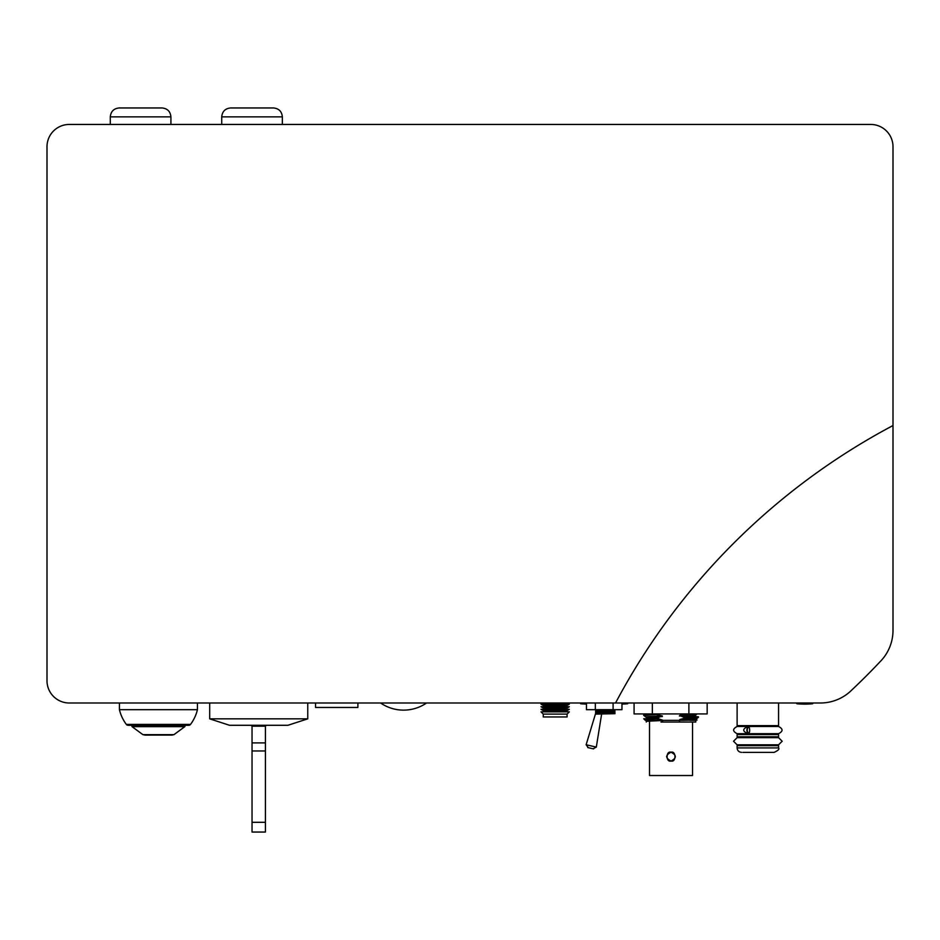<?xml version="1.0" encoding="UTF-8"?>
<svg xmlns="http://www.w3.org/2000/svg" width="940" height="940" viewBox="0 0 940 940"><rect width="100%" height="100%" fill="white"/><g stroke="black" fill="none" stroke-linecap="round" stroke-linejoin="round"><path stroke-width="1.41" d="M615.536 703.002A668.599 668.599 0 0 1 893 425.538L893 146.734A22.29 22.29 0 0 0 870.71 124.444L69.29 124.444A22.29 22.29 0 0 0 47 146.734L47 680.713A22.29 22.29 0 0 0 69.29 703.002L820.35 703.002A44.568 44.568 0 0 0 851.863 689.948A668.599 668.599 0 0 0 879.946 661.866A44.568 44.568 0 0 0 893 630.352L893 425.538M737.113 703.002L737.113 725.633L778.567 725.633L778.567 703.002M748.569 733.494C746.842 731.261 746.818 729.005 748.534 726.714M737.113 725.633L739.757 726.502L737.113 726.502C732.483 728.9 732.483 731.297 737.113 733.682L739.757 733.682L737.113 734.551L778.567 734.551L775.923 733.682L778.567 733.682C783.196 731.297 783.196 728.9 778.567 726.502L775.923 726.502L778.567 725.633M737.113 734.551L737.113 736.784L778.567 736.784L778.567 734.551M739.757 744.821L737.113 745.69L778.567 745.69L775.923 744.821M742.905 752.376L774.114 752.376C778.167 750.555 779.659 749.062 778.567 747.923L778.567 745.69M749.18 727.454L749.415 727.983C750.014 731.308 749.533 733.2 747.958 733.658C742.341 731.285 742.341 728.911 747.958 726.526L749.18 727.454M748.334 726.526C746.372 728.911 746.372 731.285 748.334 733.658M776.898 726.502L738.781 726.502L776.898 726.502M282.353 124.444L282.353 116.865C281.824 111.449 278.851 108.476 273.434 107.947L230.641 107.947C225.224 108.476 222.251 111.449 221.722 116.865L221.722 124.444M595.631 713.366L586.125 744.75L588.252 747.617M595.631 711.474L614.971 711.028L595.631 711.028L595.631 709.688L595.631 714.106L595.631 711.028M595.631 712.367L614.971 711.921L595.631 711.921M595.631 713.26L614.971 712.814L595.631 712.814M595.631 714.106L614.971 713.695L595.631 713.695M595.631 710.581L614.971 710.135L595.631 710.135M621.963 703.002L621.963 709.688L586.454 709.688L586.454 703.002M595.337 709.688L595.337 703.002M613.091 709.688L613.091 703.002M634.077 703.002L634.077 713.918L707.162 713.918L707.162 703.002M652.348 713.918L652.348 703.002M688.891 713.918L688.891 703.002M621.963 703.743L627.685 703.743L627.685 703.002M586.454 704.095A84.917 84.917 0 0 1 580.638 703.743L586.454 703.743M804.746 703.743C794.523 703.743 794.523 703.743 804.746 703.743C814.968 703.743 814.968 703.743 804.746 703.743M692.533 722.038L692.533 775.524L692.533 722.038L692.533 775.524L649.516 775.524L649.516 722.038M692.533 775.524L649.516 775.524M671.031 761.036C676.718 758.098 676.718 755.149 671.031 752.212C665.332 755.149 665.332 758.098 671.031 761.036C676.26 762.61 676.26 750.649 671.031 752.212C665.79 750.649 665.79 762.61 671.031 761.036M666.613 756.63L667.917 753.492M693.462 715.011L679.726 715.516L685.519 713.895L679.726 715.516L685.519 717.96L698.443 717.302L685.519 717.96L679.726 719.57L680.795 720.346L679.432 720.346L679.432 722.038L660.996 722.038L662.618 722.038L662.324 720.028L656.531 718.16L662.324 715.975L656.531 714.623L643.959 715.375M682.052 716.55L696.293 717.044L682.052 716.55M698.443 716.785L679.373 715.975M643.618 715.269L656.531 714.623L657.095 713.918M679.432 722.038L679.432 720.346L697.045 720.04L690.019 720.346L695.764 720.346L695.764 722.038L662.618 722.038L662.618 720.498L646.297 721.286L662.618 720.498L652.536 720.346L662.324 720.028L656.637 718.701C648.236 719.253 644.476 719.793 645.345 720.346L643.724 718.759L656.637 718.701C648.236 719.253 644.476 719.793 645.345 720.346L645.31 720.322M695.835 715.269L679.726 715.516L695.788 714.788M646.215 717.302L643.641 715.305L656.531 714.623L662.324 715.975L646.215 716.785L662.324 716.55L646.215 717.302L657.154 717.96M688.174 718.266L695.835 718.818L679.726 719.57L685.519 717.96L698.42 717.326L695.835 719.323L679.726 719.57L688.668 719.288M691.805 719.159L692.78 719.112M658.87 717.443L648.588 717.044L658.87 717.443M646.285 720.346L655.215 720.346L645.345 720.346L655.215 720.346L646.285 720.909L646.285 722.038M679.432 720.346L662.794 720.346M697.045 720.04L691.276 719.758M565.492 709.3L544.847 709.3M555.176 714.106L543.25 714.106L541.017 711.874L569.323 711.874L567.09 714.106L555.176 714.106M543.25 716.95L567.09 716.95L543.25 716.95L543.25 714.106M567.09 710.593L543.25 710.593L541.017 709.3L569.323 709.3L567.09 710.593M555.176 708.02L543.25 708.02L541.017 706.727L569.323 706.727L567.09 708.02L555.176 708.02M555.176 704.154L541.017 704.154L543.25 705.435L567.09 705.435L569.323 704.154L555.176 704.154M170.916 124.444L170.916 116.865C170.387 111.449 167.414 108.476 161.997 107.947L119.204 107.947C113.799 108.476 110.826 111.449 110.297 116.865L110.297 124.444M265.409 832.053L252.038 832.053L252.038 742.905L265.409 742.905L265.409 832.053M307.756 718.841L287.899 725.292L229.536 725.292L209.691 718.841L307.756 718.841L307.756 703.002M251.145 725.292L252.038 726.185L265.409 726.185L266.302 725.292M265.409 726.185L265.409 742.905M252.038 726.185L252.038 742.905M357.893 703.002L357.893 707.456L315.558 707.456L315.558 703.002M119.427 703.002L119.427 709.688A40.114 40.114 0 0 0 126.336 724.399A2.232 2.232 0 0 0 128.122 725.292L188.74 725.292A2.232 2.232 0 0 0 190.526 724.399L126.336 724.399M197.435 703.002L197.435 709.688A40.114 40.114 0 0 1 190.526 724.399M197.435 709.688L119.427 709.688M131.694 725.739L186.52 725.292L130.355 725.292L131.694 725.292L132.058 726.655L142.892 734.645L145.289 735.08M737.113 745.69L737.113 747.923L778.567 747.923M282.353 116.865L221.722 116.865M586.125 744.75L596.312 747.1L593.128 748.745M170.916 116.865L110.297 116.865M265.409 822.3L252.038 822.3M265.409 750.978L252.038 750.978M142.892 734.645L173.971 734.645L184.816 726.655L132.058 726.655M737.113 736.784L739.757 737.653M775.923 737.653L778.567 736.784M737.113 747.923C737.383 750.637 738.864 752.118 741.578 752.376M739.522 737.653L737.113 737.653L733.529 741.237L737.113 744.821L778.567 744.821L782.162 741.237L778.567 737.653L737.113 737.653M739.522 744.821L737.113 744.821M737.113 733.682L778.567 733.682M601.624 714.106L596.312 747.1M587.759 747.559L593.61 748.91L587.759 747.559M621.963 704.095A84.917 84.917 0 0 0 627.685 703.743M580.638 703.743L580.638 703.002M796.815 703.002L796.815 703.743A84.917 84.917 0 0 0 812.665 703.743L812.665 703.002M697.28 713.918L695.835 714.764M546.034 708.889L546.034 708.02M546.034 706.727L546.034 705.435M546.034 704.154L546.034 703.002M564.306 708.889L564.306 708.02M564.306 706.727L564.306 705.435M564.306 704.154L564.306 703.002M567.09 716.95L567.09 714.106M565.492 711.874L565.492 710.593M544.847 711.874L544.847 710.593M209.691 718.841L209.691 703.002M171.574 735.08L144.854 735.092M173.971 734.645L172.008 735.092M184.816 726.655L185.18 725.739M380.63 703.002A40.514 40.514 0 0 0 426.537 703.002"/></g></svg>

